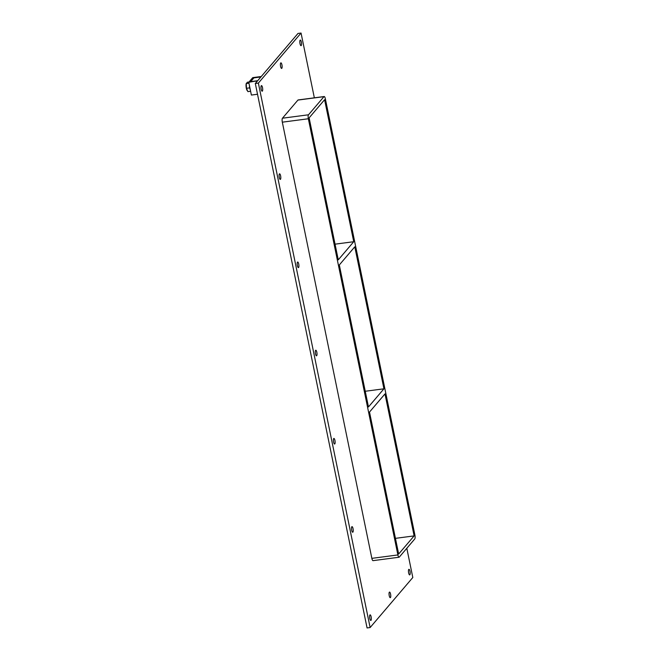 <?xml version="1.0" encoding="UTF-8"?>
<svg xmlns="http://www.w3.org/2000/svg" width="661" height="661" viewBox="0 0 661 661"><rect width="100%" height="100%" fill="white"/><g stroke="black" fill="none" stroke-linecap="round" stroke-linejoin="round"><path stroke-width="0.99" d="M409.994 571.311A2.818 0.793 -97.5 0 1 409.68 574.896A2.818 0.793 -97.5 0 1 408.638 572.897A2.818 0.793 -97.5 0 1 408.952 569.311A2.818 0.793 -97.5 0 1 409.994 571.311M353.04 528.651A2.818 0.793 -97.5 0 1 352.734 532.229A2.818 0.793 -97.5 0 1 351.693 530.229A2.818 0.793 -97.5 0 1 351.999 526.643A2.818 0.793 -97.5 0 1 353.04 528.651M334.937 440.441A2.818 0.793 -97.5 0 1 334.623 444.027A2.818 0.793 -97.5 0 1 333.582 442.019A2.818 0.793 -97.5 0 1 333.896 438.441A2.818 0.793 -97.5 0 1 334.937 440.441M316.826 352.239A2.818 0.793 -97.5 0 1 316.52 355.816A2.818 0.793 -97.5 0 1 315.479 353.817A2.818 0.793 -97.5 0 1 315.784 350.231A2.818 0.793 -97.5 0 1 316.826 352.239M298.722 264.028A2.818 0.793 -97.5 0 1 298.417 267.614A2.818 0.793 -97.5 0 1 297.376 265.606A2.818 0.793 -97.5 0 1 297.681 262.029A2.818 0.793 -97.5 0 1 298.722 264.028M280.611 175.826A2.818 0.793 -97.5 0 1 280.305 179.404A2.818 0.793 -97.5 0 1 279.264 177.404A2.818 0.793 -97.5 0 1 279.57 173.818A2.818 0.793 -97.5 0 1 280.611 175.826M281.933 64.844A2.818 0.793 -97.5 0 1 281.627 68.43A2.818 0.793 -97.5 0 1 280.586 66.431A2.818 0.793 -97.5 0 1 280.892 62.845A2.818 0.793 -97.5 0 1 281.933 64.844M390.568 594.082A2.818 0.793 -97.5 0 1 390.263 597.668A2.818 0.793 -97.5 0 1 389.222 595.66A2.818 0.793 -97.5 0 1 389.527 592.082A2.818 0.793 -97.5 0 1 390.568 594.082M371.143 616.853A2.818 0.793 -97.5 0 1 370.838 620.439A2.818 0.793 -97.5 0 1 369.796 618.432A2.818 0.793 -97.5 0 1 370.102 614.854A2.818 0.793 -97.5 0 1 371.143 616.853M301.35 42.073A2.818 0.793 -97.5 0 1 301.044 45.659A2.818 0.793 -97.5 0 1 300.003 43.659A2.818 0.793 -97.5 0 1 300.309 40.073A2.818 0.793 -97.5 0 1 301.35 42.073M262.508 87.616A2.818 0.793 -97.5 0 1 262.202 91.201A2.818 0.793 -97.5 0 1 261.161 89.202A2.818 0.793 -97.5 0 1 261.467 85.616A2.818 0.793 -97.5 0 1 262.508 87.616M339.316 264.954L354.783 246.817L383.934 388.808L368.466 406.936L339.316 264.954M353.734 241.711L338.267 259.847L309.125 117.856L324.592 99.72L353.734 241.711L335.053 244.165M369.507 412.051L384.983 393.915L414.125 535.897L398.657 554.034L369.507 412.051M365.244 391.262L383.934 388.808M314.347 97.82L301.052 33.05L258.368 83.088L370.127 627.545L412.811 577.507L406.812 548.275M297.929 100.075L323.964 96.655A3.222 0.909 -97.5 0 1 324.171 96.531L298.136 99.951A3.222 0.909 82.5 0 0 297.929 100.075L282.462 118.212A3.222 0.909 82.5 0 0 282.321 122.178L371.854 558.355A3.222 0.909 82.5 0 0 373.044 560.652L399.079 557.231A3.222 0.909 -97.5 0 1 397.889 554.943L371.854 558.355M301.052 33.05L297.987 33.455L255.311 83.493L367.07 627.95L370.127 627.545M255.311 83.493L258.368 83.088M395.435 538.351L414.125 535.897M324.171 96.531A3.222 0.909 -97.5 0 1 325.361 98.82L414.893 534.997A3.222 0.909 -97.5 0 1 414.753 538.963L399.285 557.099A3.222 0.909 -97.5 0 1 399.079 557.231M323.964 96.655L308.497 114.791L282.462 118.212M282.321 122.178L308.348 118.757A3.222 0.909 -97.5 0 1 308.497 114.791M308.348 118.757L397.889 554.943M257.435 80.997L250.684 81.633L253.89 77.874L260.682 76.585L252.75 77.626L248.767 82.286L257.385 80.758M257.517 94.25L251.387 95.06L248.767 82.286M250.379 90.127A5.371 1.512 -97.5 0 1 249.767 87.979A5.371 1.512 -97.5 0 1 249.428 85.509M246.239 83.493A4.206 1.19 82.5 0 0 246.181 83.683L247.396 82.22L249.007 82.005M249.941 88.756L249.577 87.88L246.47 88.293L246.231 83.583L248.957 83.228M249.577 87.88L249.486 86.186M246.47 88.293L247.883 91.631L250.61 91.268M246.181 83.683A4.206 1.19 82.5 0 0 246.107 84.087A4.206 1.19 82.5 0 0 247.065 90.425A4.206 1.19 82.5 0 0 247.082 90.45M260.88 76.957L253.89 77.874L250.684 81.633L257.674 80.716"/></g></svg>
